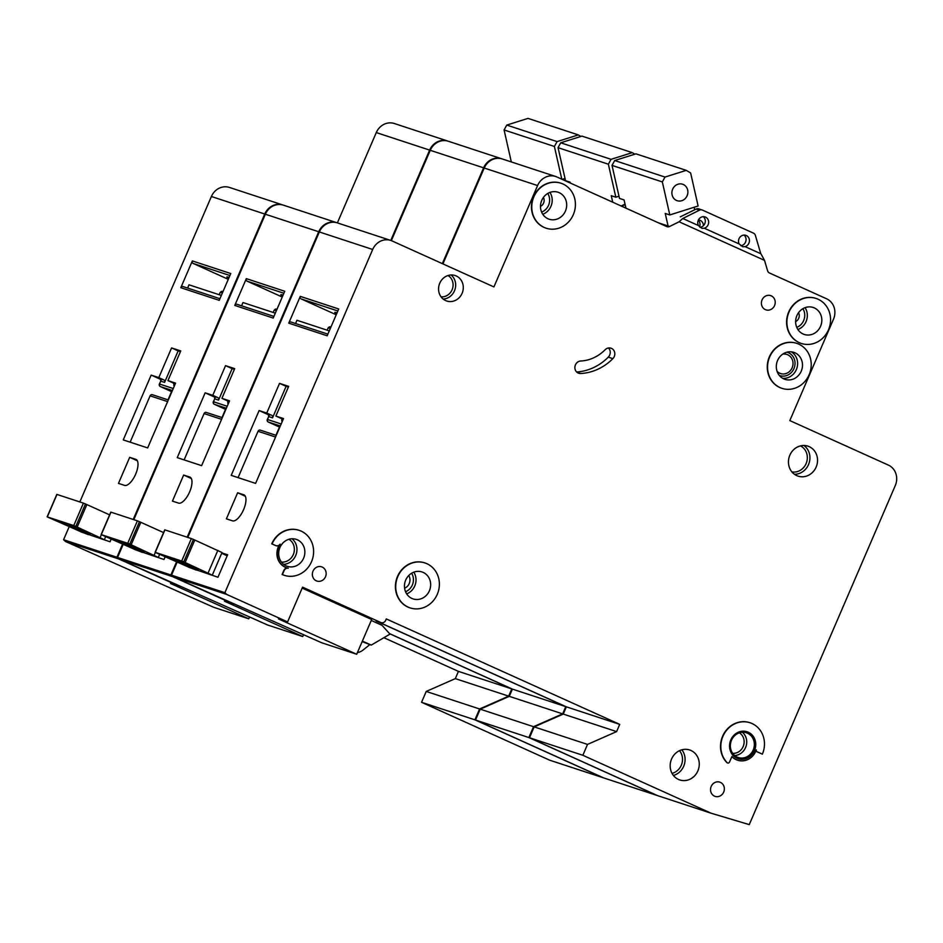 <?xml version="1.0" encoding="UTF-8"?>
<svg xmlns="http://www.w3.org/2000/svg" width="943" height="943" viewBox="0 0 943 943"><rect width="100%" height="100%" fill="white"/><g stroke="black" fill="none" stroke-linecap="round" stroke-linejoin="round"><path stroke-width="1.41" d="M511.318 161.937L504.081 129.957L506.768 125.089L527.997 118.382L578.307 134.908L580.876 136.452M561.804 179.194L554.39 146.471L557.077 141.603L578.307 134.908M504.081 129.957L554.39 146.471M506.768 125.089L557.077 141.603M562.205 179.37L565.022 178.486M75.817 526.418L73.754 525.569L83.42 503.126L85.483 503.963L75.817 526.418L103.435 539.29A15.783 0.625 -156.7 0 0 102.092 538.983A15.783 0.625 -156.7 0 0 102.398 539.278M73.754 525.569L47.15 516.858L82.088 532.276A15.783 0.625 -156.7 0 1 88.371 534.669M83.42 503.126L56.981 494.438L47.315 516.894M72.741 527.832L90.764 533.714L78.587 528.292L60.906 522.493L72.741 527.832L73.283 526.559M85.483 503.963L109.612 514.854M135.662 474.152A14.204 5.752 -65.7 0 0 136.028 459.406A14.204 5.752 -65.7 0 0 135.792 459.324L129.698 457.32L118.464 483.382L124.559 485.386A14.204 5.752 -65.7 0 0 135.662 474.152M249.6 616.863L248.763 618.808L213.696 607.292L65.456 541.471L63.582 539.714L69.122 526.842M79.837 501.947L211.385 196.498A15.783 14.416 -71.8 0 1 229.467 187.445L282.829 204.973A15.783 14.416 108.2 0 0 264.747 214.026L211.385 196.498M337.382 222.89L376.281 132.574A15.783 14.416 -71.8 0 1 394.351 123.521L447.713 141.049A15.783 14.416 -71.8 0 1 448.019 141.155M421.545 702.299L474.907 719.827L603.131 777.739L549.769 760.223L421.545 702.299L426.224 691.443L455.304 678.63L458.428 671.381L384.049 637.786M65.456 541.471L118.818 558.987L116.944 557.242L122.507 544.3M133.199 519.475L264.747 214.026M118.818 558.987L179.689 586.405M474.907 719.827L479.586 708.971L508.666 696.146L511.778 688.909L389.683 633.755M442.927 263.899L484.219 168.031L537.581 185.559L493.92 286.931L392.076 240.936A15.783 14.416 108.2 0 0 390.767 240.43L429.643 150.102A15.783 14.416 -71.8 0 1 447.713 141.049M179.653 586.475L170.506 583.469L248.763 618.808M80.886 531.864L110.025 541.777L111.144 539.172M175.575 383.117L167.948 380.607L180.738 350.926L171.591 347.92L158.801 377.613L151.175 375.102L123.262 439.909L147.662 447.925L175.575 383.117M63.582 539.714L116.944 557.242M228.277 279.317L193.209 263.474A1.969 1.803 -71.8 0 1 192.348 260.916L180.808 287.709A1.969 1.803 -71.8 0 1 183.237 286.648M180.808 287.709L219.224 300.334L230.764 273.541L192.348 260.916M221.334 295.43L188.989 284.81L188.364 286.259A3.949 1.591 -65.7 0 0 187.798 288.134M426.224 691.443L479.586 708.971M455.304 678.63L508.666 696.146M458.428 671.381L511.778 688.909M229.102 277.395A32.357 1.285 -156.7 0 0 226.862 276.947A32.357 1.285 -156.7 0 0 228.736 278.268M161.689 379.569L159.921 378.579L163.728 379.84L158.801 377.613M160.499 379.31L151.175 375.102M163.728 379.84A1.969 1.803 -71.8 0 1 164.601 382.386L178.156 350.89L171.591 347.92M180.431 351.633L178.156 350.89M174.49 385.64L173.748 385.392A1.969 1.803 108.2 0 0 172.875 382.834L167.948 380.607M167.618 401.588L150.102 395.836L130.146 442.173M150.102 395.836A1.969 1.803 -71.8 0 1 152.53 394.763M171.555 391.628L168.019 399.844M137.36 460.785L129.698 457.32M129.78 544.135L127.729 543.298L137.395 520.854L139.458 521.691L129.78 544.135L157.398 557.018A15.783 0.625 -156.7 0 0 156.055 556.712A15.783 0.625 -156.7 0 0 156.373 557.007M127.729 543.298L101.125 534.575L136.063 550.005A15.783 0.625 -156.7 0 1 142.346 552.398M137.395 520.854L110.956 512.167L101.29 534.61M126.704 545.561L144.727 551.443L132.562 546.021L114.869 540.209L126.704 545.561L127.258 544.276M139.458 521.691L163.587 532.583M227.18 555.816A15.783 0.625 23.3 0 1 221.723 553.223M183.755 561.863L181.693 561.026L191.358 538.571L193.421 539.42L183.755 561.863L211.373 574.747A15.783 0.625 -156.7 0 0 210.03 574.44A15.783 0.625 -156.7 0 0 210.348 574.723M181.693 561.026L155.088 552.303L190.026 567.733A15.783 0.625 -156.7 0 1 196.309 570.126M191.358 538.571L164.931 529.895L155.265 552.339M180.679 563.289L198.702 569.171L186.525 563.749L168.844 557.938L180.679 563.289L181.233 562.004M193.421 539.42L222.018 552.539L212.352 574.994M570.291 183.025L570.102 182.188L565.529 180.691L558.044 147.674L560.731 142.806L581.961 136.11L632.281 152.636L634.851 154.18M612.738 202.203L611.264 195.708L615.838 197.205L608.365 164.2L611.052 159.332L632.281 152.636M558.044 147.674L608.365 164.2M560.731 142.806L611.052 159.332M615.838 197.205L618.997 196.215M687.117 195.731A8.676 7.933 -71.8 0 1 677.18 200.706A8.676 7.933 -71.8 0 1 672.654 189.201A8.676 7.933 -71.8 0 1 682.591 184.215A8.676 7.933 -71.8 0 1 687.117 195.731M625.94 208.167L624.066 199.916L619.492 198.407L612.019 165.402L614.706 160.534L635.936 153.839L686.245 170.365L690.641 172.993L698.115 205.998L669.813 214.933L662.328 181.928L665.015 177.06L686.245 170.365M694.166 207.248L694.732 209.747M697.737 223.019L698.256 225.342M668.08 225.99L665.239 213.436L669.813 214.933M612.019 165.402L662.328 181.928M614.706 160.534L665.015 177.06M189.637 491.881A14.204 5.752 -65.7 0 0 189.991 477.134A14.204 5.752 -65.7 0 0 189.767 477.04L183.661 475.048L172.439 501.11L178.533 503.114A14.204 5.752 -65.7 0 0 189.637 491.881M303.575 634.58L302.727 636.537L267.671 625.02L119.431 559.187L117.545 557.443L123.097 544.559M133.812 519.676L265.36 214.226A15.783 14.416 -71.8 0 1 283.43 205.173L336.792 222.701A15.783 14.416 108.2 0 0 318.722 231.754L265.36 214.226M391.345 240.63L430.256 150.302A15.783 14.416 -71.8 0 1 448.326 141.25L501.688 158.778A15.783 14.416 -71.8 0 1 501.994 158.884M475.52 720.028L528.87 737.556L657.106 795.468L603.744 777.94L475.52 720.028L480.187 709.171L509.279 696.347L512.391 689.109L389.565 633.625M119.431 559.187L172.793 576.715L170.907 574.971L176.482 562.028M187.174 537.204L318.722 231.754M172.793 576.715L233.652 604.133M528.87 737.556L533.549 726.688L562.641 713.875L565.753 706.637L376.139 620.989M621.189 206.01L625.02 204.124M442.35 263.639L483.606 167.83A15.783 14.416 -71.8 0 1 501.688 158.778M233.628 604.192L224.481 601.198L302.727 636.537M134.849 549.592L163.988 559.505L165.119 556.889M229.538 400.846L221.923 398.335L234.701 368.642L225.554 365.648L212.776 395.329L205.15 392.83L177.237 457.638L201.625 465.653L229.538 400.846M117.545 557.443L170.907 574.971M282.252 297.033L247.184 281.203A1.969 1.803 -71.8 0 1 246.323 278.645L234.783 305.438A1.969 1.803 -71.8 0 1 237.2 304.365M234.783 305.438L273.199 318.062L284.739 291.257L246.323 278.645M275.309 313.159L242.964 302.538L242.339 303.988A3.949 1.591 -65.7 0 0 241.762 305.862M480.187 709.171L533.549 726.688M509.279 696.347L562.641 713.875M512.391 689.109L565.753 706.637M283.077 295.124A32.357 1.285 -156.7 0 0 280.825 294.676A32.357 1.285 -156.7 0 0 282.7 295.984M215.652 397.298L213.896 396.308L217.703 397.557L212.776 395.329M214.474 397.038L205.15 392.83M217.703 397.557A1.969 1.803 -71.8 0 1 218.564 400.115L232.131 368.607L225.554 365.648M234.394 369.361L232.131 368.607M228.454 403.356L227.711 403.121A1.969 1.803 108.2 0 0 226.85 400.563L221.923 398.335M221.581 419.317L204.077 413.564L184.121 459.901M204.077 413.564A1.969 1.803 -71.8 0 1 206.493 412.492M225.518 409.345L221.982 417.572M191.335 478.502L183.661 475.048M243.612 509.609A14.204 5.752 -65.7 0 0 243.966 494.863A14.204 5.752 -65.7 0 0 243.73 494.769L237.636 492.765L226.403 518.839L232.508 520.842A14.204 5.752 -65.7 0 0 243.612 509.609M782.666 354.167A10.055 9.194 -71.8 0 1 786.886 354.45A10.055 9.194 -71.8 0 1 792.132 367.794A10.055 9.194 -71.8 0 1 780.615 373.569A10.055 9.194 -71.8 0 1 777.056 371.283M408.767 575.501A8.487 7.744 -71.8 0 1 409.227 583.564A8.487 7.744 -71.8 0 1 404.594 588.22M575.43 364.894A6.318 5.764 -71.8 0 1 580.723 361.016A39.453 36.046 -71.8 0 0 605.135 349.735A6.318 5.764 -71.8 0 1 610.97 348.191A6.318 5.764 -71.8 0 1 612.867 358.646A52.077 47.574 -71.8 0 1 580.652 373.522A6.318 5.764 -71.8 0 1 575.43 364.894M424.786 562.888A23.669 21.63 108.2 0 0 424.633 562.841A23.669 21.63 108.2 0 0 397.522 576.421A23.669 21.63 108.2 0 0 409.863 607.822A23.669 21.63 108.2 0 0 410.016 607.87M397.828 576.527A23.669 21.63 -71.8 0 1 424.939 562.947A23.669 21.63 -71.8 0 1 437.281 594.338A23.669 21.63 -71.8 0 1 410.17 607.917A23.669 21.63 -71.8 0 1 397.828 576.527M287.639 568.063A3.949 3.607 -71.8 0 0 283.831 570.48L282.11 574.464A23.669 21.63 108.2 0 0 284.091 575.23A23.669 21.63 108.2 0 0 284.244 575.277M311.508 561.757A23.669 21.63 -71.8 0 1 284.385 575.336A23.669 21.63 -71.8 0 1 282.417 574.57L284.138 570.574A3.949 3.607 108.2 0 1 288.299 568.216A15.783 14.416 108.2 0 1 286.849 567.839A15.783 14.416 108.2 0 1 280.142 544.123A3.949 3.607 108.2 0 1 275.674 545.561L272.055 543.934A23.669 21.63 -71.8 0 1 299.167 530.355A23.669 21.63 -71.8 0 1 311.508 561.757M796.623 343.323A23.669 21.63 108.2 0 0 796.47 343.264A23.669 21.63 108.2 0 0 769.358 356.843A23.669 21.63 108.2 0 0 781.7 388.245A23.669 21.63 108.2 0 0 781.853 388.292M769.665 356.949A23.669 21.63 -71.8 0 1 796.776 343.37A23.669 21.63 -71.8 0 1 809.118 374.772A23.669 21.63 -71.8 0 1 782.006 388.351A23.669 21.63 -71.8 0 1 769.665 356.949M815.966 298.424A23.669 21.63 108.2 0 0 815.813 298.365A23.669 21.63 108.2 0 0 788.702 311.956A23.669 21.63 108.2 0 0 801.043 343.346A23.669 21.63 108.2 0 0 801.185 343.405M788.996 312.05A23.669 21.63 -71.8 0 1 816.119 298.471A23.669 21.63 -71.8 0 1 828.461 329.873A23.669 21.63 -71.8 0 1 801.338 343.452A23.669 21.63 -71.8 0 1 788.996 312.05M560.826 183.178A23.669 21.63 108.2 0 0 560.672 183.131A23.669 21.63 108.2 0 0 533.561 196.71A23.669 21.63 108.2 0 0 545.903 228.112A23.669 21.63 108.2 0 0 546.056 228.159M533.868 196.816A23.669 21.63 -71.8 0 1 560.979 183.237A23.669 21.63 -71.8 0 1 573.32 214.639A23.669 21.63 -71.8 0 1 546.209 228.218A23.669 21.63 -71.8 0 1 533.868 196.816M754.483 750.593A14.204 12.978 -71.8 0 1 738.216 758.738A14.204 12.978 -71.8 0 1 730.813 739.901A14.204 12.978 -71.8 0 1 747.08 731.744A14.204 12.978 -71.8 0 1 754.483 750.593M738.063 758.691A14.204 12.978 108.2 0 0 754.176 750.487A14.204 12.978 108.2 0 0 746.927 731.697M737.567 760.188A15.783 14.416 -71.8 0 1 737.414 760.141A15.783 14.416 -71.8 0 1 731.862 756.604M727.548 762.934A1.58 1.438 -71.8 0 1 726.853 762.557L727.147 762.651A1.58 1.438 108.2 0 0 729.505 762.085L731.933 756.439A15.783 14.416 108.2 0 0 737.721 760.235A15.783 14.416 108.2 0 0 755.803 751.182A15.783 14.416 108.2 0 0 756.31 749.838A1.58 1.438 108.2 0 0 757.052 751.748L762.368 754.152L756.746 751.654A1.58 1.438 -71.8 0 1 755.98 750.746M565.435 211.067A14.204 12.978 -71.8 0 1 549.156 219.212A14.204 12.978 -71.8 0 1 541.754 200.376A14.204 12.978 -71.8 0 1 558.02 192.231A14.204 12.978 -71.8 0 1 565.435 211.067M820.563 326.302A14.204 12.978 -71.8 0 1 804.296 334.459A14.204 12.978 -71.8 0 1 796.894 315.61A14.204 12.978 -71.8 0 1 813.161 307.465A14.204 12.978 -71.8 0 1 820.563 326.302M698.35 225.518A5.917 5.41 -71.8 0 1 705.034 216.914A5.917 5.41 -71.8 0 1 704.28 228.218L739.288 244.013L742.719 246.771L745.053 246.63A5.917 5.41 -71.8 0 0 745.807 235.326A5.917 5.41 -71.8 0 0 739.123 243.942M745.206 246.689L760.93 253.785L764.525 260.374L679.113 221.794L682.779 218.493L698.515 225.601L701.946 228.359L704.433 228.265M703.266 216.678A5.917 5.41 -71.8 0 1 700.06 227.287M744.027 235.09A5.917 5.41 -71.8 0 1 740.833 245.699M429.395 590.778A14.204 12.978 -71.8 0 1 413.128 598.923A14.204 12.978 -71.8 0 1 405.714 580.086A14.204 12.978 -71.8 0 1 421.993 571.941A14.204 12.978 -71.8 0 1 429.395 590.778M816.143 467.08A15.783 14.416 -71.8 0 1 798.073 476.132A15.783 14.416 -71.8 0 1 789.845 455.198A15.783 14.416 -71.8 0 1 807.915 446.145A15.783 14.416 -71.8 0 1 816.143 467.08M462.105 293.32A13.414 12.259 -71.8 0 1 446.746 301.017A13.414 12.259 -71.8 0 1 439.744 283.23A13.414 12.259 -71.8 0 1 455.115 275.533A13.414 12.259 -71.8 0 1 462.105 293.32M801.232 371.2A14.204 12.978 -71.8 0 1 784.965 379.357A14.204 12.978 -71.8 0 1 777.562 360.509A14.204 12.978 -71.8 0 1 793.829 352.364A14.204 12.978 -71.8 0 1 801.232 371.2M697.867 770.903A15.783 14.416 -71.8 0 1 679.797 779.955A15.783 14.416 -71.8 0 1 671.569 759.021A15.783 14.416 -71.8 0 1 689.639 749.968A15.783 14.416 -71.8 0 1 697.867 770.903M753.198 750.039A13.025 11.894 -71.8 0 1 738.275 757.512A13.025 11.894 -71.8 0 1 731.497 740.243A13.025 11.894 -71.8 0 1 746.408 732.77A13.025 11.894 -71.8 0 1 753.198 750.039M303.611 558.185A14.204 12.978 -71.8 0 1 287.344 566.33A14.204 12.978 -71.8 0 1 279.941 547.494A14.204 12.978 -71.8 0 1 296.208 539.349A14.204 12.978 -71.8 0 1 303.611 558.185M774.557 305.567A7.497 6.849 -71.8 0 1 765.975 309.87A7.497 6.849 -71.8 0 1 762.062 299.921A7.497 6.849 -71.8 0 1 770.655 295.619A7.497 6.849 -71.8 0 1 774.557 305.567M313.017 571.116A7.497 6.849 108.2 0 0 316.919 581.065A7.497 6.849 108.2 0 0 325.5 576.762A7.497 6.849 108.2 0 0 321.598 566.826A7.497 6.849 108.2 0 0 313.017 571.116M711.199 786.438A7.497 6.849 108.2 0 0 715.112 796.387A7.497 6.849 108.2 0 0 723.694 792.085A7.497 6.849 108.2 0 0 719.792 782.136A7.497 6.849 108.2 0 0 711.199 786.438M302.161 588.102L371.672 619.504L356.702 654.265L321.634 642.749L173.394 576.916L171.52 575.171L177.06 562.287M187.787 537.404L319.335 231.954A15.783 14.416 -71.8 0 1 337.405 222.902L390.767 240.43A15.783 14.416 108.2 0 0 372.685 249.482L319.335 231.954M484.219 168.031A15.783 14.416 -71.8 0 1 502.301 158.978L555.663 176.494A15.783 14.416 -71.8 0 1 556.971 177.013L666.784 226.603A3.949 3.607 -71.8 0 0 669.577 226.473L679.113 221.794M621.708 206.258L625.126 204.572M529.483 737.756L582.845 755.284L711.069 813.196L657.707 795.668L529.483 737.756L534.162 726.888L563.242 714.075L566.366 706.837L376.74 621.189M286.696 567.78A15.783 14.416 -71.8 0 1 286.542 567.733A15.783 14.416 -71.8 0 1 279.128 545.172M299.014 530.296A23.669 21.63 108.2 0 0 298.86 530.249A23.669 21.63 108.2 0 0 271.749 543.828L275.368 545.467M749.885 722.703A23.669 21.63 108.2 0 0 749.732 722.656A23.669 21.63 108.2 0 0 723.929 733.607A23.669 21.63 108.2 0 0 726.853 762.557M173.394 576.916L226.756 594.444L224.882 592.687L372.685 249.482M226.756 594.444L287.603 621.92L302.573 587.159L380.819 622.51A3.949 3.607 -71.8 0 0 385.663 620.376L386.288 618.926L619.728 724.365L616.604 731.603L587.524 744.416L582.845 755.284M711.069 813.196L749.261 824.618L895.296 485.527A15.783 14.416 108.2 0 0 888.377 465.099L789.821 420.59L833.482 319.206A15.783 14.416 -71.8 0 0 826.575 298.778L769.37 272.94A3.949 3.607 -71.8 0 1 767.578 270.735L764.525 260.374M537.581 185.559A15.783 14.416 -71.8 0 1 555.663 176.494M287.603 621.92L278.456 618.914L356.702 654.265M188.824 567.309L217.963 577.234L227.628 554.779L221.864 552.893M283.513 418.562L275.886 416.063L288.676 386.371L279.529 383.365L266.739 413.058L259.113 410.559L231.212 475.366L255.6 483.382L283.513 418.562M171.52 575.171L224.882 592.687M336.227 314.762L301.147 298.919A1.969 1.803 -71.8 0 1 300.287 296.373L288.747 323.166A1.969 1.803 -71.8 0 1 291.175 322.093M288.747 323.166L327.174 335.779L338.714 308.986L300.287 296.373M329.284 330.887L296.939 320.266L296.314 321.704A3.949 1.591 -65.7 0 0 295.737 323.59M682.779 218.493L699.506 210.159A3.949 3.607 -71.8 0 1 702.429 210.077L753.457 233.133A3.949 3.607 -71.8 0 1 755.378 235.396L760.777 253.714M680.304 216.831L696.146 209.051A3.949 3.607 -71.8 0 1 698.739 208.851L702.099 209.959M703.372 225.695A5.917 5.41 108.2 0 0 698.421 219.967M698.291 220.238A5.917 5.41 -71.8 0 1 699.553 226.827M534.162 726.888L587.524 744.416M563.242 714.075L616.604 731.603M566.366 706.837L619.728 724.365M369.809 644.635L362.878 650.175A11.835 10.809 -71.8 0 1 357.444 652.532M371.259 620.459L381.998 625.303L390.001 634.109L371.271 645.106L362.147 641.629M371.271 645.106L362.371 641.099M337.04 312.852A32.357 1.285 -156.7 0 0 334.8 312.392A32.357 1.285 -156.7 0 0 336.675 313.713M727.147 762.651A23.669 21.63 -71.8 0 1 724.236 733.713A23.669 21.63 -71.8 0 1 750.039 722.751A23.669 21.63 -71.8 0 1 762.368 754.152M608.506 347.991A6.318 5.764 -71.8 0 1 608.294 357.138A52.077 47.574 -71.8 0 1 576.633 371.99M269.627 415.014L267.859 414.036L271.678 415.285L266.739 413.058M268.437 414.767L259.113 410.559M271.678 415.285A1.969 1.803 -71.8 0 1 272.539 417.843L286.106 386.335L279.529 383.365M288.369 387.078L286.106 386.335M282.428 421.085L281.686 420.837A1.969 1.803 108.2 0 0 280.825 418.291L275.886 416.063M275.556 437.033L258.04 431.281L238.084 477.629M258.04 431.281A1.969 1.803 -71.8 0 1 260.468 430.22M279.493 427.073L275.957 435.289M245.298 496.23L237.636 492.765M67.92 525.852L68.32 524.921M77.196 527.031L86.862 504.576M100.206 537.427L101.373 534.728M222.395 292.967A32.357 1.285 -156.7 0 0 220.155 292.519L221.44 291.375L223.078 291.399M376.281 132.574L429.643 150.102M172.875 382.834L175.339 383.648M164.601 382.386L160.781 381.137L159.532 384.037L173.241 388.528M172.38 390.52L160.404 386.583L171.85 391.758L160.369 386.571A1.969 0.802 -65.7 0 0 160.404 386.583A1.969 1.803 -71.8 0 1 159.532 384.037L159.367 383.99A1.969 1.969 0 0 0 160.369 386.571A1.969 0.802 -65.7 0 1 160.322 386.547M229.915 275.521L193.209 263.474M160.416 384.52L159.367 383.99L160.781 381.137A1.969 1.803 -71.8 0 0 159.921 378.579M160.758 381.196L160.499 379.015M121.895 543.569L122.295 542.649M131.16 544.748L140.825 522.304M154.18 555.144L155.336 552.457M175.869 561.297L176.258 560.378M185.134 562.476L194.8 540.033M208.155 572.872L217.821 550.429M276.37 310.695A32.357 1.285 -156.7 0 0 274.13 310.235L275.403 309.092L277.042 309.115M430.256 150.302L483.606 167.83M226.85 400.563L229.314 401.376M218.564 400.115L214.756 398.865L213.507 401.753L227.204 406.256M226.355 408.248L214.367 404.311L225.825 409.486M283.878 293.249L247.184 281.203M214.297 404.276A1.969 0.802 -65.7 0 0 214.344 404.299A1.969 1.803 -71.8 0 1 213.507 401.753L213.342 401.718A1.969 1.969 0 0 0 214.344 404.299A1.969 0.802 -65.7 0 0 214.367 404.311L225.813 409.486M214.391 402.248L213.342 401.718L214.756 398.865A1.969 1.803 -71.8 0 0 213.896 396.308M214.733 398.924L214.462 396.732M796.752 327.362A12.235 11.175 108.2 0 0 803.672 320.561A12.235 11.175 108.2 0 0 802.882 308.715M805.074 307.666A14.204 12.978 -71.8 0 1 806.076 321.551A14.204 12.978 -71.8 0 1 797.896 329.508M796.222 317.508A4.302 3.925 108.2 0 0 796.611 316.318M798.556 312.675A6.271 5.729 -71.8 0 1 795.633 321.598M541.082 202.273A4.302 3.925 108.2 0 0 541.471 201.083M543.427 197.441A6.271 5.729 -71.8 0 1 540.492 206.364M732.652 753.316A11.045 10.09 108.2 0 0 743.167 746.55A11.045 10.09 108.2 0 0 739.383 732.817M742.353 732.251A13.025 11.894 -71.8 0 1 745.571 747.54A13.025 11.894 -71.8 0 1 734.703 755.532M281.427 562.063A12.235 11.175 108.2 0 0 293.285 554.59A12.235 11.175 108.2 0 0 288.912 539.278M292.012 538.759A14.204 12.978 -71.8 0 1 295.689 555.58A14.204 12.978 -71.8 0 1 283.619 564.315M441.029 296.821A11.446 10.456 108.2 0 0 452.074 289.831A11.446 10.456 108.2 0 0 448.031 275.521M451.072 274.979A13.414 12.259 -71.8 0 1 454.479 290.821A13.414 12.259 -71.8 0 1 443.163 299.061M779.283 375.385A12.235 11.175 108.2 0 0 793.947 368.607A12.235 11.175 108.2 0 0 786.898 352.187M791.295 351.833A14.204 12.978 -71.8 0 1 796.352 369.597A14.204 12.978 -71.8 0 1 782.607 378.284M541.624 212.116A12.235 11.175 108.2 0 0 548.543 205.315A12.235 11.175 108.2 0 0 547.742 193.468M549.934 192.419A14.204 12.978 -71.8 0 1 550.948 206.317A14.204 12.978 -71.8 0 1 542.767 214.261M672.041 773.378A13.803 12.613 108.2 0 0 681.282 765.256A13.803 12.613 108.2 0 0 679.502 750.663M681.836 749.803A15.783 14.416 -71.8 0 1 683.687 766.246A15.783 14.416 -71.8 0 1 673.408 775.464M405.537 591.732A12.235 11.175 108.2 0 0 412.35 584.978A12.235 11.175 108.2 0 0 411.619 573.238M413.8 572.165A14.204 12.978 -71.8 0 1 414.755 585.968A14.204 12.978 -71.8 0 1 406.669 593.89M791.908 471.901A13.803 12.613 108.2 0 0 806.112 463.579A13.803 12.613 108.2 0 0 800.454 445.886M803.919 445.485A15.783 14.416 -71.8 0 1 808.528 464.569A15.783 14.416 -71.8 0 1 794.454 474.282M330.345 328.423A32.357 1.285 -156.7 0 0 328.093 327.964L329.378 326.82L331.017 326.844A30.376 1.202 23.3 0 0 330.875 327.186M658.261 222.76L669.577 226.473M696.146 209.051L699.506 210.159M612.867 358.646L608.294 357.138M580.652 373.522L577.01 372.332M280.825 418.291L283.277 419.093M272.539 417.843L268.731 416.582L267.482 419.482L281.179 423.985M280.319 425.965L268.342 422.04L279.788 427.203L268.307 422.028A1.969 0.802 -65.7 0 0 268.342 422.04A1.969 1.803 -71.8 0 1 267.482 419.482L267.305 419.446A1.969 1.969 0 0 0 268.307 422.028A1.969 0.802 -65.7 0 1 268.26 422.004M337.853 310.978L301.147 298.919M268.354 419.977L267.305 419.446L268.731 416.582A1.969 1.803 -71.8 0 0 267.859 414.036M268.696 416.641L268.437 414.46M104.402 539.537L105.64 536.685M47.15 516.858L56.816 494.403M220.155 292.519L219.2 294.735M219.931 298.695L183.072 286.578M168.326 399.95L152.365 394.704M158.377 557.266L159.615 554.401M101.125 534.575L110.791 512.132M155.088 552.303L164.754 529.86M274.13 310.235L273.175 312.451M273.906 316.412L237.035 304.306M222.289 417.666L206.328 412.433M328.093 327.964L327.138 330.18M327.881 334.14L291.01 322.034M276.264 435.395L260.303 430.149"/></g></svg>
